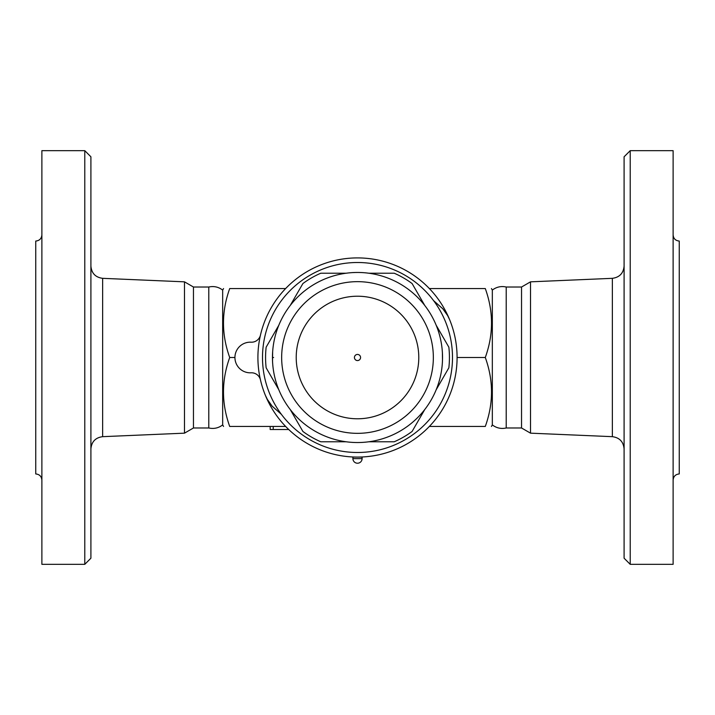<?xml version="1.0" encoding="UTF-8"?>
<svg xmlns="http://www.w3.org/2000/svg" width="715" height="715" viewBox="0 0 715 715"><rect width="100%" height="100%" fill="white"/><g stroke="black" fill="none" stroke-linecap="round" stroke-linejoin="round"><path stroke-width="1.07" d="M41.881 480.069C41.506 476.351 39.468 474.313 35.75 473.947L35.75 241.053C39.468 240.687 41.506 238.649 41.881 234.931M84.781 564.341L41.881 564.341L41.881 150.659L84.781 150.659L90.903 156.791L90.903 558.209L84.781 564.341L84.781 150.659M208.789 427.981L208.789 287.019C213.883 285.902 218.513 286.93 222.669 290.084L222.669 424.916C218.513 428.07 213.883 429.098 208.789 427.981L193.461 427.981L184.488 433.165L184.488 281.835L102.638 278.332C95.479 277.366 91.565 273.282 90.903 266.087M193.461 427.981L193.461 287.019L184.488 281.835M285.634 288.556L229.712 288.556C221.418 288.556 221.418 288.556 229.712 288.556C221.418 288.556 221.418 288.556 229.712 288.556C221.418 311.534 221.418 334.522 229.712 357.5C221.418 380.478 221.418 403.466 229.712 426.444C221.418 426.444 221.418 426.444 229.712 426.444C221.418 426.444 221.418 426.444 229.712 426.444L285.634 426.444M229.712 357.5L234.931 357.5M260.466 335.085A9.197 9.197 0 0 1 251.037 342.199A15.319 15.319 0 0 0 234.931 357.5A15.319 15.319 0 0 0 251.037 372.801A9.197 9.197 0 0 1 260.466 379.915M429.366 426.444L485.288 426.444C493.582 426.444 493.582 426.444 485.288 426.444C493.582 426.444 493.582 426.444 485.288 426.444C493.582 403.466 493.582 380.478 485.288 357.5C493.582 334.522 493.582 311.534 485.288 288.556C493.582 288.556 493.582 288.556 485.288 288.556C493.582 288.556 493.582 288.556 485.288 288.556L429.366 288.556M491.446 288.556L492.331 290.084L492.331 424.916L491.446 426.444M492.331 424.916C496.487 428.07 501.117 429.098 506.211 427.981L506.211 287.019C501.117 285.902 496.487 286.93 492.331 290.084M506.211 427.981L521.539 427.981L521.539 287.019L506.211 287.019M521.539 427.981L530.512 433.165L530.512 281.835L612.362 278.332L612.362 436.668C619.521 437.634 623.435 441.718 624.097 448.913M624.097 357.5L624.097 558.209L630.219 564.341L630.219 150.659L624.097 156.791L624.097 357.5M630.219 564.341L673.119 564.341L673.119 150.659L630.219 150.659M673.119 480.069C673.494 476.351 675.532 474.313 679.25 473.947L679.25 241.053C675.532 240.687 673.494 238.649 673.119 234.931M457.091 357.5L485.288 357.5M357.5 257.909A99.591 99.591 0 0 0 271.253 407.291A99.591 99.591 0 0 0 443.747 407.291A99.591 99.591 0 0 0 357.5 257.909M357.5 262.503A94.997 94.997 0 0 1 439.77 404.994A94.997 94.997 0 0 1 275.23 404.994A94.997 94.997 0 0 1 357.5 262.503M278.832 389.773L266.15 367.814A91.931 91.931 0 0 1 266.15 347.186L278.832 325.227M442.496 360.065L442.397 352.674M442.379 352.388L442.353 351.941M442.514 355.525L442.522 356.025M442.531 357.75L442.531 358.322M272.647 351.977L272.522 360.682M357.723 442.531L357.268 442.531M351.905 442.353L352.763 442.406M359.922 272.504L360.539 272.522M363.095 272.647L362.255 272.603M356.91 272.469L355.578 272.487M355.275 272.495L352.96 272.585M272.469 357.5L273.604 357.5M442.531 357.5A85.031 85.031 0 0 0 314.984 283.855A85.031 85.031 0 0 0 314.984 431.145A85.031 85.031 0 0 0 442.531 357.5A85.031 85.031 0 0 0 314.984 283.855A85.031 85.031 0 0 0 314.984 431.145A85.031 85.031 0 0 0 442.531 357.5M418.784 357.5A61.284 61.284 0 0 1 326.853 410.571A61.284 61.284 0 0 1 326.853 304.429A61.284 61.284 0 0 1 418.784 357.5M357.5 360.566A3.066 3.066 0 0 1 354.434 357.5A3.066 3.066 0 0 1 357.5 354.434A3.066 3.066 0 0 1 360.566 357.5A3.066 3.066 0 0 1 357.5 360.566M436.168 325.227L448.85 347.186A91.931 91.931 0 0 1 448.85 367.814L436.168 389.773M424.781 409.498L412.108 431.449A91.931 91.931 0 0 1 394.242 441.772L368.886 441.772M368.886 273.228L394.242 273.228A91.931 91.931 0 0 1 412.108 283.551L424.781 305.502M290.219 305.502L302.892 283.551A91.931 91.931 0 0 1 320.758 273.228L346.114 273.228M346.114 441.772L320.758 441.772A91.931 91.931 0 0 1 302.892 431.449L290.219 409.498M281.37 414.316L272.156 406.192L267.347 399.399L265.39 395.368M433.63 300.684L442.844 308.808L447.653 315.601L449.61 319.632M288.708 429.509L270.172 429.509L270.172 426.444M362.094 458.619L362.094 457.091L352.906 457.091L352.906 458.619A4.594 4.594 0 0 0 357.5 463.222A4.594 4.594 0 0 0 362.094 458.619L352.906 458.619M184.488 433.165L102.638 436.668L102.638 278.332M433.344 357.5A75.844 75.844 0 0 1 319.578 423.182A75.844 75.844 0 0 1 319.578 291.818A75.844 75.844 0 0 1 433.344 357.5M273.228 426.444L273.228 429.509M102.638 436.668C95.479 437.634 91.565 441.718 90.903 448.913M208.789 287.019L193.461 287.019M222.669 424.916L223.554 426.444M222.669 290.084L223.554 288.556M521.539 287.019L530.512 281.835M530.512 433.165L612.362 436.668M612.362 278.332C619.521 277.366 623.435 273.282 624.097 266.087"/></g></svg>
